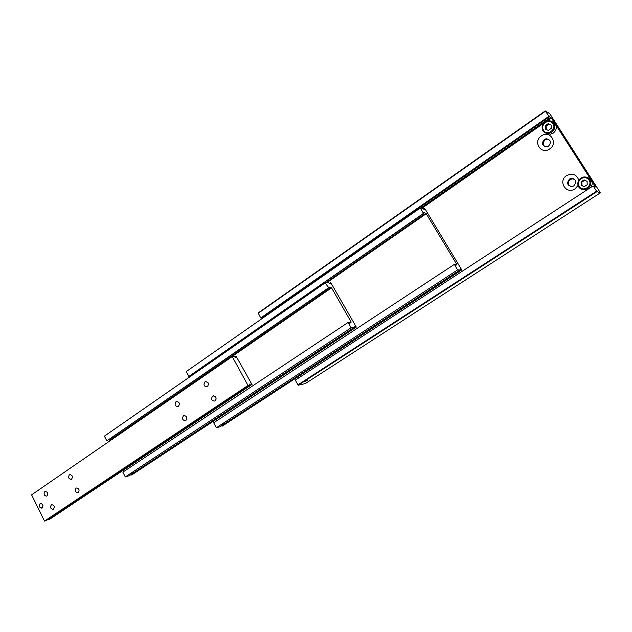 <?xml version="1.0" encoding="UTF-8"?>
<svg xmlns="http://www.w3.org/2000/svg" width="632" height="632" viewBox="0 0 632 632"><rect width="100%" height="100%" fill="white"/><g stroke="black" fill="none" stroke-linecap="round" stroke-linejoin="round"><path stroke-width="0.95" d="M584.489 177.647C587.357 177.086 589.609 177.932 591.244 180.199L555.394 124.204C557.061 127.553 556.35 130.516 553.277 133.083L550.354 134.229L546.119 133.241M551.12 125.097L549.034 124.125L546.159 126.124L546.238 129.473M594.198 186.732L594.673 186.424L594.965 187.475L593.148 185.887L596.561 191.22L297.941 384.849L298.336 385.172L596.916 191.662L596.561 191.22M549.342 116.786L545.242 110.924L258.164 312.943L260.74 317.951L261.885 317.841L549.342 116.786L549.066 115.885L550.488 117.418L420.77 208.062M544.286 139.467L546.143 138.732C550.804 139.68 551.602 142.153 548.537 146.15L546.767 146.869C542.058 145.976 541.229 143.504 544.286 139.467M548.789 139.277L547.028 139.135L545.179 139.87C542.667 142.311 542.619 144.61 545.029 146.774M541.387 135.904C549.903 129.528 558.656 143.227 549.666 148.931C541.118 155.203 532.515 141.6 541.387 135.904M569.471 179.069L570.894 178.453C575.997 179.125 576.969 181.597 573.801 185.871L572.466 186.464C567.315 185.855 566.319 183.391 569.471 179.069M573.643 178.722L570.285 179.354C567.591 182.016 567.686 184.402 570.577 186.519M578.043 185.476L575.033 188.826C566.304 194.98 557.558 181.155 566.62 175.585C572.529 172.852 576.597 174.393 578.817 180.199M584.766 180.215L581.882 182.111L581.953 185.508L584.316 186.638M586.749 190.058L582.649 189.632M268.387 314.151L267.628 314.199L268.323 313.488L270.575 312.619M307.373 380.425L305.082 381.42L307.373 380.425M307.255 380.448L305.311 381.301L307.255 380.448M306.07 381.057L307.681 380.014L305.943 380.827M594.673 186.424L595.399 186.677L591.244 180.199C592.595 182.577 592.476 184.971 590.873 187.372M581.092 181.834L584.063 179.883L587.112 181.345L587.183 184.757L584.205 186.709L581.171 185.239L581.092 181.834L581.882 182.111M581.953 185.508L581.171 185.239M545.242 110.924L549.832 113.76L600.4 192.815L305.351 383.569L298.336 385.172M600.4 192.815L596.916 191.662M550.061 121.62C552.352 121.518 554.13 122.379 555.394 124.204L551.349 117.892L550.488 117.418M297.941 384.849L295.294 380.093L593.148 185.887M258.164 313.314L545.384 111.264M263.702 317.422L263.141 316.964M421.963 208.228L543.741 123.2M546.664 121.162L551.349 117.892M260.74 317.951L548.694 116.43M298.359 376.577L298.976 377.691M548.149 123.659L551.112 125.041L551.191 128.43L548.299 130.437L545.345 129.054L545.266 125.673L548.149 123.659L549.034 124.125M545.266 125.673L546.159 126.124M454.503 264.468L455.949 265.637L455.988 264.468L456.81 264.476L426.244 213.711L423.882 212.344L423.495 213.347L420.272 207.983L423.013 208.378L424.491 209.634L424.87 208.647L461.763 269.904L460.088 268.75L460.064 269.919L457.544 269.951L454.503 264.468M420.272 207.983L186.25 371.561L188.857 376.427L423.772 213.387M197.137 370.873L195.73 371.853M224.526 423.29L222.195 424.293L224.526 423.29M461.518 269.904L222.148 426.197L221.603 425.731M423.764 209.192L424.593 208.607M216.144 419.458L216.823 420.714M326.791 282.717L426.244 213.711M222.148 426.197L461.763 269.904M454.242 264.468L213.679 422.784L216.334 427.753L220.023 426.766L460.064 269.919M216.334 427.753L457.544 269.951M191.306 375.803L190.698 375.345M425.36 213.592L325.741 282.757M455.056 265.085L455.988 264.468M188.857 376.427L423.495 213.347M329.288 283.373L330.741 282.583L356.298 327.084L354.449 326.12L354.197 327.36L351.092 327.779L348.058 322.486L349.938 323.466L350.199 322.225L351.21 322.099L331.547 287.829L111.098 440.054M325.29 282.773L104.399 436.151L106.824 440.875L328.608 287.963L325.29 282.773L328.537 282.654L330.117 283.728L330.418 282.591M331.547 287.829L330.497 287.876L328.917 286.81L328.608 287.963M114.613 436.641L112.275 437.573L114.613 436.641M133.162 472.641L130.777 473.66L133.162 472.641M131.432 473.163L133.455 472.309L131.432 473.163M355.99 327.123L131.685 474.988L131.108 474.537M125.768 468.628L126.368 469.797M131.685 474.988L356.298 327.084M348.058 322.486L122.845 472.136L125.302 476.931L129.347 475.699L354.197 327.36M351.092 327.779L125.302 476.931M131.883 473.265L133.218 472.381L131.756 473.02M330.497 287.876L109.652 440.18L110.995 439.856M109.652 440.18L108.901 439.627M348.975 323.039L350.199 322.225M328.277 287.979L106.824 440.875M40.116 503.688C42.818 503.743 43.513 505.158 42.21 507.931C39.516 507.867 38.821 506.453 40.116 503.688M41.878 508.175C39.342 507.575 38.765 506.058 40.132 503.609L40.511 503.428M42.241 507.994L42.02 508.12C39.374 507.741 38.726 506.248 40.085 503.625L40.322 503.499C42.968 503.878 43.608 505.379 42.241 507.994M245.722 388.72L244.521 389.336L245.722 388.72M246.472 388.032L244.521 389.336M44.524 521.076L248.005 385.449L232.236 356.574L31.6 494.84L44.524 521.076L46.42 520.444L249.585 385.117L249.909 383.861L251.678 384.675L246.472 388.143M245.358 387.937L244.529 388.49M71.598 479.214L71.337 479.356C68.611 478.985 67.956 477.46 69.37 474.782L69.646 474.632C72.372 475.019 73.02 476.544 71.598 479.214M46.966 496.002L46.721 496.136C44.066 495.757 43.426 494.256 44.801 491.625L45.046 491.491C47.7 491.878 48.34 493.379 46.966 496.002M78.305 492.581L78.076 492.707C75.311 492.352 74.639 490.827 76.069 488.125L76.314 487.991C79.071 488.362 79.735 489.887 78.305 492.581M53.507 509.202L53.293 509.321C50.599 508.958 49.952 507.457 51.326 504.802L51.547 504.684C54.234 505.055 54.889 506.564 53.507 509.202M178.445 406.392L178.082 406.589C175.032 406.226 174.337 404.606 175.972 401.731L176.352 401.525C179.393 401.897 180.088 403.516 178.445 406.392M207.454 386.618L207.051 386.831C203.923 386.476 203.212 384.825 204.91 381.894L205.329 381.673C208.449 382.052 209.153 383.695 207.454 386.618M208.125 382.881L208.497 384.809M185.903 420.462L185.579 420.636C182.49 420.304 181.771 418.684 183.422 415.777L183.754 415.587C186.843 415.935 187.562 417.562 185.903 420.462M186.74 417.207L186.922 417.981M215.125 400.878L214.769 401.067C211.586 400.735 210.851 399.092 212.565 396.13L212.937 395.932C216.112 396.272 216.839 397.923 215.125 400.878M215.725 397.015L216.176 399.061M234.59 356.962L235.989 355.998L235.507 357.238L233.856 356.33L232.236 356.574M48.316 519.188L49.359 519.48L251.678 384.675M244.647 389.359L48.933 519.623M235.989 355.998L252.042 384.604M249.585 385.117L248.005 385.449M543.488 130.342C546.941 136.315 556.934 129.426 552.984 123.738C550.938 121.194 548.386 120.791 545.337 122.529C542.643 124.796 542.027 127.403 543.488 130.342M551.704 132.301C554.793 129.71 555.504 126.732 553.829 123.366C552.502 121.47 550.646 120.609 548.252 120.791L545.116 121.984C542.058 124.559 541.347 127.514 542.983 130.848C544.342 132.815 546.269 133.684 548.766 133.455L551.704 132.301M543.007 130.887C544.365 132.846 546.285 133.708 548.766 133.455L550.354 134.229M578.738 186.993C580.429 189.339 582.751 190.177 585.722 189.521L587.665 188.636C590.857 186.1 591.591 183.122 589.877 179.685C588.234 177.41 585.967 176.557 583.083 177.126L580.927 178.074C577.774 180.594 577.04 183.556 578.715 186.961C580.405 189.308 582.736 190.161 585.722 189.521L586.962 189.916M579.26 186.495C582.799 192.602 593.077 185.903 589.032 180.081C586.938 177.466 584.316 176.992 581.179 178.666C578.406 180.894 577.767 183.501 579.26 186.495M546.143 138.732L547.028 139.135M570.894 178.453L571.699 178.738M270.227 312.01L270.543 312.571M583.083 177.126C578.28 179.14 576.826 182.419 578.722 186.961M548.252 120.791C542.864 122.45 541.103 125.808 542.983 130.848M114.779 435.574L115.071 436.135M212.937 395.932L213.624 395.782M183.754 415.587L184.362 415.445M205.329 381.673L206.04 381.538M176.352 401.525L176.976 401.391M69.646 474.632L70.041 474.521"/></g></svg>
